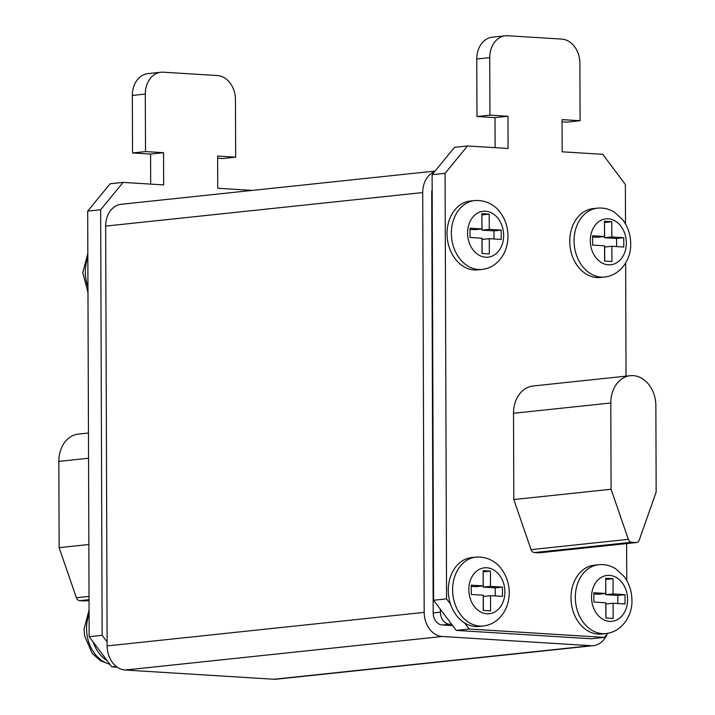 <?xml version="1.0" encoding="UTF-8"?>
<svg xmlns="http://www.w3.org/2000/svg" width="715" height="715" viewBox="0 0 715 715"><rect width="100%" height="100%" fill="white"/><g stroke="black" fill="none" stroke-linecap="round" stroke-linejoin="round"><path stroke-width="1.07" d="M594.388 565.163A34.624 26.947 84 0 0 570.99 597.919A34.624 26.947 84 0 0 601.673 634.026L605.998 633.57A34.624 26.947 -96 0 1 575.316 597.463A34.624 26.947 -96 0 1 598.714 564.707L594.388 565.163M593.146 208.61A34.624 26.947 84 0 0 569.748 241.366A34.624 26.947 84 0 0 600.43 277.474L604.756 277.018A34.624 26.947 -96 0 1 574.065 240.91A34.624 26.947 -96 0 1 597.463 208.154L593.146 208.61M474.769 200.558L470.443 201.013A34.624 26.947 84 0 0 447.045 233.769A34.624 26.947 84 0 0 477.727 269.877L482.053 269.421A34.624 26.947 -96 0 1 451.371 233.313A34.624 26.947 -96 0 1 474.769 200.558C488.139 199.717 496.621 207.35 500.044 212.203C505.228 219.121 507.873 227.075 507.981 236.066C507.909 246.38 504.549 254.96 497.899 261.806C493.395 266.168 488.113 268.706 482.053 269.421M476.011 557.11L471.685 557.566A34.624 26.947 84 0 0 448.287 590.322A34.624 26.947 84 0 0 450.575 604.22A34.624 26.947 84 0 0 464.661 622.971A34.624 26.947 84 0 0 478.978 626.429L483.295 625.974A34.624 26.947 -96 0 1 452.613 589.866A34.624 26.947 -96 0 1 476.011 557.11C489.382 556.27 497.872 563.903 501.287 568.765C506.47 575.673 509.116 583.628 509.223 592.619C509.16 602.933 505.8 611.513 499.142 618.359C494.637 622.72 489.355 625.259 483.295 625.974M117.269 667.184L111.808 666.845L89.169 636.69L87.686 211.131L110.119 183.773L123.087 182.397L163.655 184.908L163.538 152.706L145.511 151.589L145.315 94.076A23.077 17.964 -96 0 1 160.911 72.242A23.077 17.964 -96 0 1 163.261 72.197L217.342 75.54A23.077 17.964 -96 0 1 235.458 99.662L235.655 157.175L217.628 156.058L217.735 188.26L252.341 190.405M150.677 184.104L150.57 154.074L132.543 152.965L132.338 95.453A23.077 17.964 -96 0 1 147.942 73.618L160.911 72.242M235.655 157.175L222.687 158.542L217.637 158.23M630.29 375.697L533.015 385.993A28.85 22.451 84 0 0 513.513 413.288L513.817 499.544L531.066 549.629A4.612 3.593 84 0 0 534.364 552.57L538.699 552.838A4.612 3.593 84 0 0 539.164 552.829L636.439 542.533A4.612 3.593 84 0 0 639.255 540.013L656.164 492.045L655.861 405.78A28.85 22.451 84 0 0 630.29 375.697A28.85 22.451 84 0 0 610.789 402.992L611.093 489.257L513.817 499.544M626.751 580.509L626.626 543.57M626.036 376.144L625.643 262.941M625.509 223.956L625.366 184.479L602.736 154.324L562.169 151.812L562.053 119.611L580.088 120.728L579.883 63.215A23.077 17.964 84 0 0 561.775 39.102L507.686 35.75A23.077 17.964 84 0 0 505.344 35.804A23.077 17.964 84 0 0 489.739 57.638L489.945 115.142L507.972 116.259L508.079 148.47L467.521 145.958L445.079 173.316L446.571 598.875L450.575 604.22M464.661 622.971L469.201 629.03L604.416 637.396L607.768 633.32M440.386 609.296L451.71 624.365L449.449 624.231A11.538 8.982 -96 0 1 440.395 612.165L440.386 609.296L433.594 600.251L432.11 174.683L454.552 147.326L467.521 145.958M434.613 171.636A23.077 17.964 84 0 0 422.717 192.558L424.183 612.371A23.077 17.964 84 0 0 442.29 636.493L591.028 645.708A23.077 17.964 84 0 0 593.37 645.654A23.077 17.964 84 0 0 606.999 634.259M435.078 171.064L121.264 204.276A23.077 17.964 84 0 0 105.668 226.11L107.134 645.922A23.077 17.964 84 0 0 125.241 670.035L273.979 679.25A23.077 17.964 84 0 0 276.321 679.196L593.37 645.654M452.658 625.634L442.245 624.99A11.538 8.982 -96 0 1 433.192 612.934L431.726 193.122A11.538 8.982 -96 0 1 432.164 189.564M451.71 624.365L456.233 630.398L591.448 638.772L604.416 637.396M507.972 116.259L495.003 117.635L495.102 147.665M445.079 173.316L432.11 174.683M446.571 598.875L433.594 600.251M469.201 629.03L456.233 630.398M562.062 121.791L567.111 122.104L580.088 120.728M505.344 35.804L492.367 37.171A23.077 17.964 84 0 0 476.771 59.005L476.968 116.518L495.003 117.635M489.945 115.142L476.968 116.518M107.116 641.954L102.138 635.322L100.654 209.754L123.087 182.397M89.169 636.69L102.138 635.322M111.808 666.845L116.188 666.38M87.686 211.131L100.654 209.754M150.57 154.074L163.538 152.706M132.543 152.965L145.511 151.589M611.093 489.257L628.342 539.342A4.612 3.593 84 0 0 631.64 542.274L635.975 542.542A4.612 3.593 84 0 0 636.439 542.533M89.044 600.448L84.486 600.931A4.612 3.593 -96 0 1 84.021 600.94L79.687 600.672A4.612 3.593 -96 0 1 76.389 597.74L59.139 547.654L58.836 461.39A28.85 22.451 -96 0 1 78.337 434.094L88.454 433.031M59.139 547.654L88.848 544.517M483.197 585.898L471.257 585.156L471.292 594.469L483.224 595.202L483.277 610.458L490.579 610.905L490.526 595.658L502.466 596.399L502.43 587.087L490.49 586.354L490.445 571.097L483.143 570.65L483.197 585.898L475.993 586.658L471.265 586.372M481.946 228.925L470.014 228.183L470.041 237.487L481.981 238.229L482.035 253.485L489.337 253.932L489.283 238.685L501.215 239.418L501.188 230.114L489.248 229.372L489.194 214.125L481.892 213.669L481.946 228.925L474.742 229.685L470.014 229.39M592.592 235.771L592.619 245.084L604.559 245.817L604.613 261.073L611.915 261.52L611.861 246.273L623.802 247.015L623.766 237.702L611.826 236.969L611.772 221.713L604.479 221.266L604.524 236.513L592.592 235.771M593.834 592.753L593.87 602.057L605.811 602.799L605.855 618.046L613.157 618.502L613.104 603.246L625.044 603.987L625.008 594.683L613.077 593.942L613.023 578.685L605.721 578.238L605.775 593.486L593.834 592.753M107.259 660.794A34.624 26.947 -96 0 1 93.182 642.034M495.254 595.952L495.227 587.855L483.286 587.113L483.143 571.857M483.233 571.866L490.445 571.097M483.286 587.113L490.49 586.354M495.227 587.855L502.43 587.087M483.367 610.458L483.322 596.417L490.526 595.658M494.011 238.971L493.985 230.874L482.044 230.141L481.901 214.884M481.99 214.884L489.194 214.125M482.044 230.141L489.248 229.372M493.985 230.874L501.188 230.114M482.125 253.485L482.071 239.445L489.283 238.685M604.524 236.513L597.32 237.273L592.592 236.987M616.589 246.568L616.562 238.47L604.622 237.729L604.479 222.472M604.568 222.472L611.772 221.713M604.622 237.729L611.826 236.969M616.562 238.47L623.766 237.702M604.702 261.073L604.658 247.032L611.861 246.273M605.775 593.486L598.571 594.254L593.843 593.959M617.832 603.54L617.805 595.443L605.864 594.701L605.721 579.445M605.811 579.454L613.023 578.685M605.864 594.701L613.077 593.942M617.805 595.443L625.008 594.683M605.945 618.055L605.9 604.005L613.104 603.246M503.646 235.342A23.077 17.964 84 0 0 485.539 211.22A23.077 17.964 84 0 0 467.583 233.108A23.077 17.964 84 0 0 485.7 257.23A23.077 17.964 84 0 0 503.646 235.342M504.888 591.895A23.077 17.964 84 0 0 486.781 567.773A23.077 17.964 84 0 0 468.834 589.661A23.077 17.964 84 0 0 486.942 613.783A23.077 17.964 84 0 0 504.888 591.895M627.591 599.492A23.077 17.964 84 0 0 609.484 575.369A23.077 17.964 84 0 0 591.528 597.257A23.077 17.964 84 0 0 609.645 621.38A23.077 17.964 84 0 0 627.591 599.492M626.349 242.939A23.077 17.964 84 0 0 608.233 218.817A23.077 17.964 84 0 0 590.286 240.705A23.077 17.964 84 0 0 608.394 264.827A23.077 17.964 84 0 0 626.349 242.939M87.847 257.507A34.624 26.947 84 0 0 85.317 272.04A34.624 26.947 84 0 0 87.945 286.894M89.089 614.06A34.624 26.947 84 0 0 86.569 628.592A34.624 26.947 84 0 0 109.797 664.163M105.668 226.11L422.717 192.558M273.979 679.25L591.028 645.708M125.241 670.035L442.29 636.493M107.134 645.922L424.183 612.371M449.449 624.231L442.245 624.99M440.395 612.165L433.192 612.934M432.173 193.068L431.726 193.122M489.739 57.638L476.771 59.005M132.338 95.453L145.315 94.076M610.789 402.992L513.513 413.288M628.342 539.342L531.066 549.629M631.64 542.274L534.364 552.57M635.975 542.542L538.699 552.838M58.836 461.39L88.544 458.252M84.021 600.94L89.044 600.412M79.687 600.672L89.035 599.688M76.389 597.74L89.026 596.399M605.998 633.57C623.015 631.524 632.587 614.382 631.926 600.216C631.81 591.153 629.129 583.163 623.882 576.227L615.651 568.738C610.369 565.485 604.72 564.135 598.714 564.707M604.756 277.018C621.773 274.971 631.345 257.829 630.684 243.663C630.567 234.6 627.886 226.61 622.64 219.675L614.408 212.185C609.126 208.932 603.478 207.582 597.463 208.154M87.963 292.346L82.797 272.638L87.829 253.36M109.994 664.432L100.314 660.669L92.074 653.188L84.611 635.867L84.039 629.191L89.071 609.922"/></g></svg>
